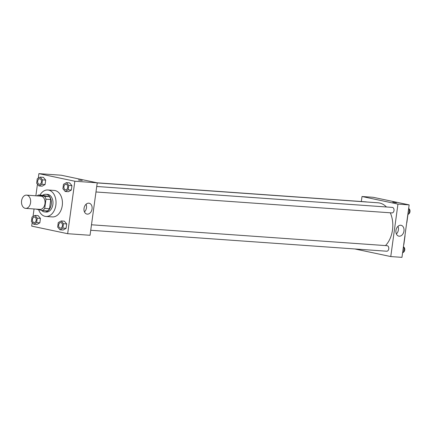 <?xml version="1.0" encoding="UTF-8"?>
<svg xmlns="http://www.w3.org/2000/svg" width="431" height="431" viewBox="0 0 431 431"><rect width="100%" height="100%" fill="white"/><g stroke="black" fill="none" stroke-linecap="round" stroke-linejoin="round"><path stroke-width="0.65" d="M25.181 208.308A6.637 4.569 94 0 1 21.55 201.115A6.637 4.569 94 0 1 26.55 195.13A6.637 4.569 94 0 1 30.639 202.074A6.637 4.569 94 0 1 25.612 208.367A6.637 4.569 94 0 1 25.181 208.308M26.55 195.13L40.945 196.148A6.637 4.569 94 0 1 45.034 203.093A6.637 4.569 94 0 1 40.008 209.385L25.612 208.367M38.3 195.001L43.095 195.34L49.403 196.671A8.566 5.899 94 0 1 50.772 199.537L49.511 208.739L44.716 208.399L45.977 199.197A8.566 5.899 94 0 0 44.603 196.331L38.3 195.001A8.566 5.899 94 0 0 37.228 195.884M44.716 208.399A8.566 5.899 94 0 1 42.658 210.538L36.349 209.207A8.566 5.899 94 0 1 36.29 209.121M49.511 208.739A8.566 5.899 94 0 1 47.453 210.878L42.658 210.538M41.451 210.285A8.846 6.093 -86 0 0 44.652 211.933A8.846 6.093 -86 0 0 51.354 203.54A8.846 6.093 -86 0 0 45.901 194.284A8.846 6.093 -86 0 0 42.696 195.308M45.901 194.284L47.502 194.397A8.846 6.093 94 0 1 52.954 203.653A8.846 6.093 94 0 1 46.252 212.047L44.652 211.933M50.772 199.537L45.977 199.197M49.403 196.671L44.603 196.331M39.938 195.114A13.269 9.137 94 0 1 47.814 189.985A13.269 9.137 94 0 1 55.992 203.868A13.269 9.137 94 0 1 45.939 216.459A13.269 9.137 94 0 1 45.077 216.335A13.269 9.137 94 0 1 38.65 209.692M47.814 189.985L54.209 190.437A13.269 9.137 94 0 1 62.393 204.321A13.269 9.137 94 0 1 52.34 216.912L45.939 216.459M38.973 185.944L42.173 186.17L45.093 184.516L45.702 180.099L43.38 177.335L40.18 177.109L37.26 178.763L36.651 183.18L38.973 185.944L41.893 184.29L42.502 179.872L40.18 177.109M65.216 191.483L68.41 191.709L71.336 190.055L71.939 185.637L69.623 182.879L66.422 182.652L63.502 184.306L62.894 188.724L65.216 191.483L68.136 189.829L68.744 185.411L66.422 182.652M32.212 222.439L31.705 226.113L67.656 233.699L74.843 181.235L38.892 173.645L38.273 178.192M37.454 184.139L35.859 195.793M34.054 208.965L33.025 216.491M33.726 224.244L36.926 224.47L39.846 222.816L40.455 218.398L38.133 215.635L34.938 215.408L32.013 217.068L31.409 221.486L33.726 224.244L36.651 222.59L37.255 218.172L34.938 215.408M59.968 229.782L63.168 230.009L66.088 228.355L66.697 223.937L64.375 221.178L61.175 220.952L58.255 222.606L57.646 227.024L59.968 229.782L62.888 228.128L63.497 223.711L61.175 220.952M67.656 233.699L90.047 235.283L97.234 182.819L61.288 175.228L38.892 173.645M366.56 201.983A2.764 1.902 94 0 0 366.086 201.859L74.843 181.235M87.294 214.137A5.549 4.003 -78.1 0 1 86.895 214.083A5.549 4.003 -78.1 0 1 84.126 207.828A5.549 4.003 -78.1 0 1 89.19 203.227A5.549 4.003 -78.1 0 1 92.013 209.213A5.549 4.003 -78.1 0 1 87.294 214.137M78.927 180.104L82.246 180.465L78.927 180.104M78.41 179.942L82.246 180.465M86.06 204.251A5.549 4.003 -78.1 0 1 84.449 211.885M97.223 182.927L378.068 202.796A23.797 16.389 94 0 1 386.44 206.982M390.287 212.795A23.797 16.389 94 0 1 385.492 245.584M90.736 230.273L386.688 251.214A2.764 1.902 -86 0 0 388.773 248.719A2.764 1.902 -86 0 0 387.259 245.724A2.764 1.902 -86 0 0 387.081 245.697L91.485 224.783M96.733 186.483L392.323 207.397A2.764 1.902 94 0 1 394.031 210.29A2.764 1.902 94 0 1 391.935 212.914L95.984 191.973M362.008 196.509L361.318 201.519L362.008 196.509L397.953 204.095L362.008 196.509L373.203 197.301L409.148 204.887L397.953 204.095L390.766 256.564L397.953 204.095M390.766 256.564L354.821 248.956L390.766 256.564L401.961 257.355L409.148 204.887M60.755 222.606L60.766 222.611A2.764 1.902 94 0 1 60.766 222.611A2.764 1.902 94 0 1 62.473 225.499A2.764 1.902 94 0 1 60.378 228.123A2.764 1.902 94 0 1 60.372 228.123A2.764 1.902 94 0 1 60.184 228.101A2.764 1.902 94 0 1 58.67 225.101A2.764 1.902 94 0 1 60.755 222.606A2.764 1.902 94 0 1 62.457 225.499A2.764 1.902 94 0 1 60.367 228.123L60.367 228.123M63.168 230.009L66.088 228.355L62.888 228.128M66.088 228.355L66.697 223.937L63.497 223.711M66.697 223.937L64.375 221.178M66.013 184.312L66.002 184.306A2.764 1.902 94 0 1 66.013 184.312A2.764 1.902 94 0 1 67.715 187.199A2.764 1.902 94 0 1 65.625 189.823A2.764 1.902 94 0 1 65.62 189.823A2.764 1.902 94 0 1 65.431 189.796A2.764 1.902 94 0 1 63.917 186.801A2.764 1.902 94 0 1 66.002 184.306A2.764 1.902 94 0 1 67.705 187.199A2.764 1.902 94 0 1 65.609 189.823L65.609 189.823M68.41 191.709L71.336 190.055L68.136 189.829M71.336 190.055L71.939 185.637L68.744 185.411M71.939 185.637L69.623 182.879M34.523 217.068L34.512 217.068A2.764 1.902 94 0 1 34.523 217.068A2.764 1.902 94 0 1 36.231 219.961A2.764 1.902 94 0 1 34.135 222.585A2.764 1.902 94 0 1 34.13 222.585A2.764 1.902 94 0 1 33.941 222.558A2.764 1.902 94 0 1 32.427 219.562A2.764 1.902 94 0 1 34.512 217.068A2.764 1.902 94 0 1 36.215 219.961A2.764 1.902 94 0 1 34.124 222.585L34.124 222.585M36.926 224.47L39.846 222.816L36.651 222.59M39.846 222.816L40.455 218.398L37.255 218.172M40.455 218.398L38.133 215.635M39.771 178.768L39.76 178.768A2.764 1.902 94 0 1 39.771 178.768A2.764 1.902 94 0 1 41.478 181.661A2.764 1.902 94 0 1 39.383 184.285A2.764 1.902 94 0 1 39.377 184.285L39.366 184.285A2.764 1.902 94 0 1 39.189 184.258A2.764 1.902 94 0 1 37.675 181.262A2.764 1.902 94 0 1 39.76 178.768A2.764 1.902 94 0 1 41.462 181.661A2.764 1.902 94 0 1 39.366 184.285M42.173 186.17L45.093 184.516L41.893 184.29M45.093 184.516L45.702 180.099L42.502 179.872M45.702 180.099L43.38 177.335M402.586 252.808L403.599 252.237L404.203 247.82L403.4 246.861M403.599 252.237L402.673 252.167M404.203 247.82L403.281 247.75M403.438 246.904A2.764 1.902 94 0 1 404.784 249.296A2.764 1.902 94 0 1 403.621 252.07M407.834 214.509L408.847 213.932L409.45 209.514L408.647 208.561M408.847 213.932L407.92 213.868M409.45 209.514L408.523 209.45M408.685 208.604A2.764 1.902 94 0 1 410.032 210.996A2.764 1.902 94 0 1 408.868 213.771M400.711 225.241A5.549 4.003 -78.1 0 1 401.105 225.294A5.549 4.003 -78.1 0 1 403.874 231.549A5.549 4.003 -78.1 0 1 398.815 236.15A5.549 4.003 -78.1 0 1 395.987 230.17A5.549 4.003 -78.1 0 1 400.711 225.241M396.369 233.952A5.549 4.003 101.9 0 0 397.98 226.323M395.949 202.721L392.722 202.182L395.949 202.721M396.558 202.705L392.722 202.182M406.708 222.73A8.846 0.609 7.8 0 0 406.842 222.649L407.968 214.428M403.712 244.592A8.846 0.609 7.8 0 0 403.847 244.506L405.048 235.762"/></g></svg>

